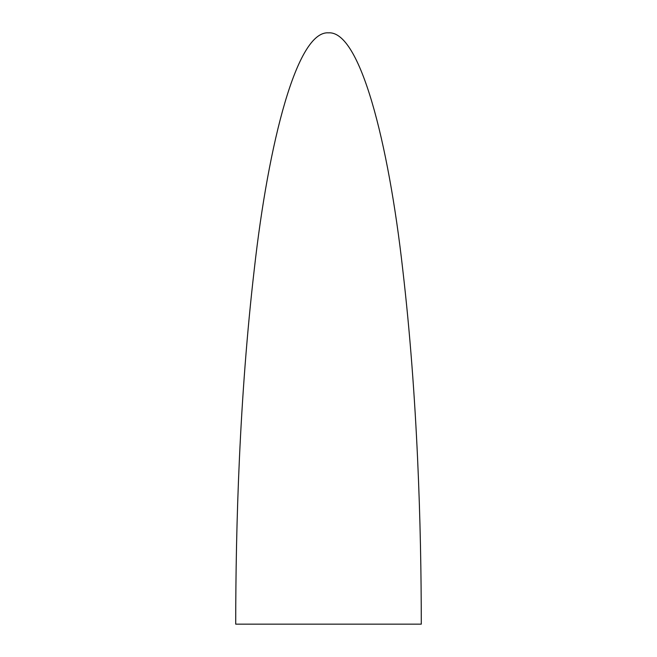 <?xml version="1.0" encoding="UTF-8"?>
<svg xmlns="http://www.w3.org/2000/svg" width="657" height="657" viewBox="0 0 657 657"><rect width="100%" height="100%" fill="white"/><g stroke="black" fill="none" stroke-linecap="round" stroke-linejoin="round"><path stroke-width="0.99" d="M421.285 624.15L235.715 624.15C235.748 527.136 239.394 397.354 254.275 269.37C268.508 142.388 297.005 30.509 328.5 32.85C359.995 30.509 388.492 142.388 402.725 269.37C417.606 397.354 421.252 527.136 421.285 624.15"/></g></svg>
